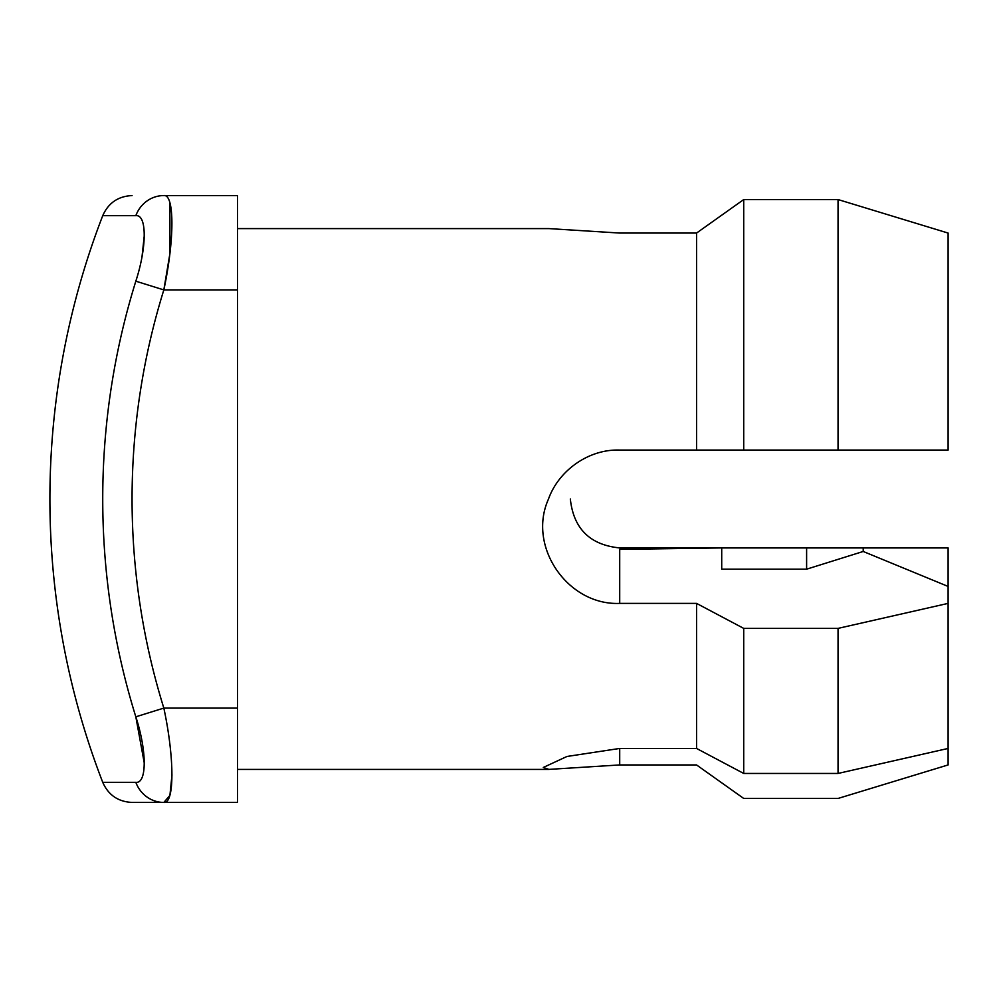 <?xml version="1.0" encoding="UTF-8"?>
<svg xmlns="http://www.w3.org/2000/svg" width="998" height="998" viewBox="0 0 998 998"><rect width="100%" height="100%" fill="white"/><g stroke="black" fill="none" stroke-linecap="round" stroke-linejoin="round"><path stroke-width="1.5" d="M237.487 708.093L237.487 802.429L163.834 802.429C174.588 804.039 174.6 758.156 163.834 708.093L237.487 708.093L237.487 195.571L163.834 195.571C174.6 193.986 174.588 239.944 163.834 289.907A703.914 703.914 0 0 0 163.834 708.093L135.828 716.814A733.243 733.243 0 0 1 135.828 281.187C146.993 246.93 147.018 214.246 135.828 215.68L102.732 215.68A786.075 786.075 0 0 0 102.732 782.32L135.828 782.32C146.993 783.767 147.018 751.145 135.828 716.814L144.323 763.358M144.323 235.141L142.053 256.399M948.1 748.45L948.1 603.391L838.046 628.391L838.046 773.45L948.1 748.45L948.1 764.942L838.046 798.45L743.722 798.45L696.554 764.942L619.708 764.942L619.708 748.45L696.554 748.45L696.554 603.391L619.708 603.391L619.708 549.387L721.716 547.927L619.708 547.927C589.993 544.97 573.526 528.666 570.332 499M619.708 603.391C568.149 605.686 527.019 546.904 548.438 499.175C558.655 470.395 588.808 448.95 619.708 450.073L696.554 450.073L696.554 233.058L619.708 233.058L548.9 228.592L237.487 228.592M619.708 547.927L696.554 547.927M619.708 748.45L566.976 756.472L543.299 767.462L548.9 769.396L619.708 764.942M721.716 547.927L721.716 569.184L806.609 569.184L863.208 551.47L948.1 586.437L948.1 547.927L721.716 547.927L721.716 569.184M948.1 603.391L948.1 586.437M696.554 748.45L743.722 773.45L743.722 628.391L696.554 603.391M838.046 628.391L743.722 628.391M838.046 773.45L743.722 773.45M806.609 569.184L806.609 547.927M863.208 551.47L863.208 547.927M696.554 450.073L948.1 450.073L948.1 233.058L838.046 199.55L743.722 199.55L696.554 233.058M838.046 450.073L838.046 199.55M743.722 450.073L743.722 199.55M163.834 802.429A31.437 30.027 90 0 1 135.828 782.32A31.437 30.027 -90 0 0 163.834 802.429L132.06 802.429L163.834 802.429L169.76 795.581M135.828 281.187L163.834 289.907L169.835 253.979M169.959 252.993L169.872 202.794M169.972 794.832L171.98 774.91M163.834 195.571A31.437 30.027 90 0 0 135.828 215.68M237.487 289.907L163.834 289.907M548.9 769.408L237.487 769.408M102.732 782.32C108.37 795.057 118.151 801.756 132.06 802.429M102.732 215.68C108.37 202.943 118.151 196.244 132.06 195.571"/></g></svg>
